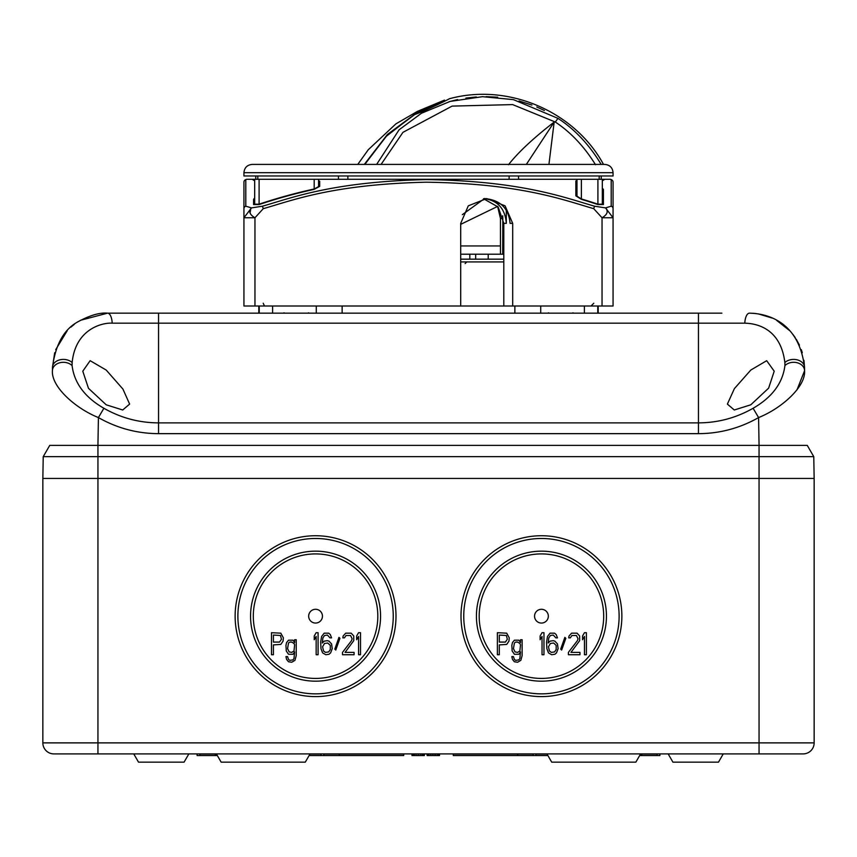 <?xml version="1.0" encoding="UTF-8"?>
<svg xmlns="http://www.w3.org/2000/svg" width="857" height="857" viewBox="0 0 857 857"><rect width="100%" height="100%" fill="white"/><g stroke="black" fill="none" stroke-linecap="round" stroke-linejoin="round"><path stroke-width="1.29" d="M814.15 478.442L814.15 742.88L42.85 742.88L42.85 478.442L814.15 478.442L42.85 478.442L43.225 456.652L49.738 445.383L807.262 445.383L813.775 456.652L814.15 478.442M53.873 753.903A11.023 11.023 0 0 1 42.85 742.88A11.023 11.023 90 0 0 53.873 753.903L97.944 753.903L97.944 456.652L813.775 456.652M803.127 753.903A11.023 11.023 -90 0 0 814.15 742.88A11.023 11.023 0 0 1 803.127 753.903A11.023 11.023 0 0 0 814.15 742.88A11.023 11.023 -90 0 1 803.127 753.903L97.944 753.903L97.944 742.88M792.661 753.903L759.056 753.903L759.056 445.383M120.526 753.903L64.339 753.903M621.871 616.172A80.44 80.44 0 0 0 541.442 535.732A80.44 80.44 0 0 0 461.002 616.172A80.44 80.44 0 0 0 541.442 696.602A80.44 80.44 0 0 0 621.871 616.172M395.998 616.172A80.44 80.44 0 0 0 315.558 535.732A80.44 80.44 0 0 0 235.129 616.172A80.44 80.44 0 0 0 315.558 696.602A80.44 80.44 0 0 0 395.998 616.172M463.755 616.172A77.676 77.676 0 0 0 541.442 693.849A77.676 77.676 0 0 0 619.118 616.172A77.676 77.676 0 0 0 541.442 538.485A77.676 77.676 0 0 0 463.755 616.172M606.445 616.172A65.014 65.014 0 0 0 541.442 551.158A65.014 65.014 0 0 0 476.428 616.172A65.014 65.014 0 0 0 541.442 681.176A65.014 65.014 0 0 0 606.445 616.172M237.882 616.172A77.676 77.676 0 0 0 315.558 693.849A77.676 77.676 0 0 0 393.245 616.172A77.676 77.676 0 0 0 315.558 538.485A77.676 77.676 0 0 0 237.882 616.172M380.572 616.172A65.014 65.014 0 0 0 315.558 551.158A65.014 65.014 0 0 0 250.555 616.172A65.014 65.014 0 0 0 315.558 681.176A65.014 65.014 0 0 0 380.572 616.172M479.181 616.172A62.25 62.25 0 0 0 541.442 678.423A62.25 62.25 0 0 0 603.692 616.172A62.25 62.25 0 0 0 541.442 553.911A62.25 62.25 0 0 0 479.181 616.172M548.33 616.172A6.888 6.888 0 0 0 541.442 609.284A6.888 6.888 0 0 0 534.554 616.172A6.888 6.888 0 0 0 541.442 623.06A6.888 6.888 0 0 0 548.33 616.172M509.262 637.854L506.691 633.173L497.371 632.702L497.371 654.737L499.299 654.737L499.299 644.893L506.691 644.421L508.94 641.143L509.262 637.854M511.833 656.612L512.475 659.429L514.404 661.765L517.617 662.236L520.831 660.361L522.117 655.669L522.117 639.729L520.51 639.729L520.51 642.546L518.903 640.2L514.404 640.2L512.475 642.546L511.833 645.364L512.154 650.988L514.404 654.266L518.903 654.266L520.51 651.92L519.867 658.487L518.903 659.89L515.689 660.361L514.404 659.429L513.439 656.612L511.833 656.612M543.97 654.737L543.97 632.702L542.042 632.702L540.114 635.98L540.114 639.729L542.042 636.451L542.042 654.737L543.97 654.737M557.468 643.95L554.897 641.143L553.29 640.672L550.076 641.143L548.148 643.018L548.791 637.854L550.398 635.508L553.29 635.048L555.861 637.854L557.468 637.854L556.182 634.576L554.575 633.173L550.076 633.173L547.505 636.451L546.541 642.075L546.862 648.642L548.469 652.863L551.683 654.737L554.897 654.266L556.504 652.863L558.111 648.642L557.468 643.95M565.824 638.326L564.859 637.383L560.682 649.113L561.646 650.045L565.824 638.326M568.395 652.391L568.395 654.737L579.964 654.737L579.964 652.391L570.966 652.391L579.643 640.672L579.643 635.98L577.072 633.173L571.608 633.173L569.037 635.98L568.716 637.854L570.323 637.854L571.93 635.508L576.429 635.508L578.036 638.797L577.393 640.672L568.395 652.391M586.392 654.737L586.392 632.702L584.463 632.702L582.535 635.98L582.535 639.729L584.463 636.451L584.463 654.737L586.392 654.737M253.308 616.172A62.25 62.25 0 0 0 315.558 678.423A62.25 62.25 0 0 0 377.819 616.172A62.25 62.25 0 0 0 315.558 553.911A62.25 62.25 0 0 0 253.308 616.172M308.67 616.172A6.888 6.888 0 0 1 315.558 609.284A6.888 6.888 0 0 1 322.446 616.172A6.888 6.888 0 0 1 315.558 623.06A6.888 6.888 0 0 1 308.67 616.172M283.378 637.854L280.807 633.173L271.487 632.702L271.487 654.737L273.415 654.737L273.415 644.893L280.807 644.421L283.056 641.143L283.378 637.854M285.949 656.612L286.592 659.429L288.52 661.765L291.734 662.236L294.947 660.361L296.233 655.669L296.233 639.729L294.626 639.729L294.626 642.546L293.019 640.2L288.52 640.2L286.592 642.546L285.949 645.364L286.27 650.988L288.52 654.266L293.019 654.266L294.626 651.92L293.983 658.487L293.019 659.89L289.805 660.361L288.52 659.429L287.556 656.612L285.949 656.612M318.086 654.737L318.086 632.702L316.158 632.702L314.23 635.98L314.23 639.729L316.158 636.451L316.158 654.737L318.086 654.737M331.584 643.95L329.013 641.143L327.406 640.672L324.192 641.143L322.264 643.018L322.907 637.854L324.514 635.508L327.406 635.048L329.977 637.854L331.584 637.854L330.299 634.576L328.692 633.173L324.192 633.173L321.621 636.451L320.657 642.075L320.979 648.642L322.586 652.863L325.799 654.737L329.013 654.266L330.62 652.863L332.227 648.642L331.584 643.95M339.94 638.326L338.976 637.383L334.798 649.113L335.762 650.045L339.94 638.326M342.511 652.391L342.511 654.737L354.08 654.737L354.08 652.391L345.082 652.391L353.759 640.672L353.759 635.98L351.188 633.173L345.725 633.173L343.154 635.98L342.832 637.854L344.439 637.854L346.046 635.508L350.545 635.508L352.152 638.797L351.509 640.672L342.511 652.391M360.508 654.737L360.508 632.702L358.58 632.702L356.651 635.98L356.651 639.729L358.58 636.451L358.58 654.737L360.508 654.737M505.405 642.075L499.299 642.075L499.299 635.048L506.369 635.508L507.333 639.268L505.405 642.075M520.51 644.893L519.867 650.988L517.617 652.391L515.046 651.92L513.439 648.642L514.404 643.018L515.689 642.075L517.617 642.075L519.867 643.478L520.51 644.893M556.182 645.364L556.182 649.574L554.575 651.92L551.362 652.391L549.433 650.988L548.469 646.767L550.398 643.478L553.611 643.018L556.182 645.364M279.521 642.075L273.415 642.075L273.415 635.048L280.485 635.508L281.45 639.268L279.521 642.075M294.626 644.893L293.983 650.988L291.734 652.391L289.163 651.92L287.556 648.642L288.52 643.018L289.805 642.075L291.734 642.075L293.983 643.478L294.626 644.893M330.299 645.364L330.299 649.574L328.692 651.92L325.478 652.391L323.55 650.988L322.586 646.767L324.514 643.478L327.728 643.018L330.299 645.364M668.149 753.903L672.927 762.162L718.477 762.162L723.244 753.903M188.851 753.903L184.073 762.162L138.523 762.162L133.756 753.903M216.393 753.903L221.16 762.162L305.274 762.162L310.052 753.903M640.608 753.903L635.84 762.162L551.726 762.162L546.948 753.903M535.936 753.903L535.936 755.553L547.902 755.553M533.172 753.903L533.172 755.553L535.936 755.553M321.064 753.903L321.064 755.553L323.828 755.553L323.828 753.903M657.137 753.903L657.137 755.553L659.89 755.553L659.89 753.903M197.11 753.903L197.11 755.553L199.863 755.553L199.863 753.903M439.523 753.903L439.523 755.553L427.118 755.553L427.118 753.903M424.365 753.903L424.365 755.553L411.971 755.553L411.971 753.903M427.814 755.553L427.814 753.903M428.843 755.553L428.843 753.903M430.568 755.553L430.568 753.903M432.292 755.553L432.292 753.903M434.006 755.553L434.006 753.903M435.731 755.553L435.731 753.903M437.456 755.553L437.456 753.903M438.484 755.553L438.484 753.903M439.17 755.553L439.17 753.903M412.313 755.553L412.313 753.903M412.656 755.553L412.656 753.903M413.353 755.553L413.353 753.903M414.381 755.553L414.381 753.903M416.106 755.553L416.106 753.903M418.173 755.553L418.173 753.903M420.241 755.553L420.241 753.903M421.955 755.553L421.955 753.903M422.994 755.553L422.994 753.903M423.679 755.553L423.679 753.903M424.022 755.553L424.022 753.903M533.172 755.553L453.289 755.553L453.289 754.064L517.746 754.064L517.746 755.553M517.746 754.064L533.172 754.064M323.828 754.064L339.254 754.064L339.254 755.553L323.828 755.553M339.254 755.553L403.711 755.553L403.711 754.064L339.254 754.064M657.137 755.553L639.654 755.553M640.511 754.064L641.711 754.064L641.711 755.553M641.711 754.064L657.137 754.064M535.936 754.064L547.045 754.064M199.863 754.064L215.289 754.064L215.289 755.553L199.863 755.553M215.289 755.553L217.346 755.553M309.098 755.553L321.064 755.553M215.289 754.064L216.489 754.064M309.955 754.064L321.064 754.064M52.448 369.206L52.481 367.289C55.534 344.418 64.05 329.238 78.03 321.739C89.964 315.28 99.808 312.419 107.564 313.159L721.894 313.159M698.455 313.159L698.455 323.175L744.808 323.175C753.357 323.378 780.438 326.078 784.862 362.543L784.916 365.607C782.709 383.111 772.103 397.337 753.11 408.264C736.12 417.927 717.898 422.801 698.455 422.876L158.545 422.876C139.102 422.801 120.88 417.927 103.89 408.264C84.897 397.337 74.291 383.122 72.084 365.607L72.138 362.543C75.662 327.877 103.74 322.478 112.192 323.175L699.119 323.175M744.808 323.175A11.023 4.649 90 0 1 749.436 313.159C761.198 313.437 798.435 317.144 804.519 367.289L803.962 360.358M802.302 352.72L801.295 349.656M799.442 345.135L796.26 339.222M795.232 337.626L792.993 334.509M789.811 330.77L776.571 320.304M772.114 318.043L758.22 313.866M755.917 313.544L753.207 313.287M97.944 445.383L97.944 456.652L43.225 456.652L49.738 445.383M784.862 362.543A11.023 8.077 179 0 1 797.053 359.811A11.023 8.077 179 0 1 804.519 367.289L804.584 370.674C805.859 386.786 781.391 408.489 758.584 417.573L759.066 445.383M753.11 408.264L758.584 417.573C739.88 428.211 719.837 433.567 698.455 433.653L158.545 433.653C137.163 433.567 117.12 428.211 98.416 417.573C75.609 408.478 51.141 386.796 52.416 370.663L52.416 370.663A11.023 8.559 1 0 1 59.894 362.725A11.023 8.559 1 0 1 72.084 365.607M112.192 323.175A11.023 4.649 90 0 0 107.564 313.159L80.44 320.304M74.28 324.353L70.917 327.117M67.178 330.781L55.705 349.656M54.698 352.72L52.481 367.289A11.023 8.077 1 0 1 59.947 359.811A11.023 8.077 1 0 1 72.138 362.543M106.204 404.804L88.475 388.307L82.786 371.188L90.146 360.69L106.204 370.063L122.926 389.078L129.621 404.097L122.722 409.989L106.204 404.804M750.796 404.804L734.288 409.989L727.379 404.097L734.385 388.628L750.796 370.063L766.672 360.701L774.214 371.188L768.622 388.157L750.796 404.804M796.999 389.86L804.584 370.663A11.023 8.559 179 0 0 797.106 362.725A11.023 8.559 179 0 0 784.916 365.607M611.202 185.658L611.202 206.194L605.513 207.897L594.533 206.194C564.634 197.624 521.624 180.923 426.186 179.595C332.302 181.748 292.087 197.785 262.456 206.194L251.487 207.897C248.434 211.315 249.591 214.604 254.958 217.764L243.934 217.764L251.487 207.897L245.798 206.194L245.798 179.595A561.946 561.946 0 0 1 246.698 179.284L610.302 179.284A561.946 561.946 0 0 1 611.202 179.595L611.202 206.194A2.753 2.614 180 0 1 613.066 208.669L613.066 182.198L613.066 217.764L602.043 217.764C607.409 214.604 608.566 211.315 605.513 207.897L613.066 217.764L613.066 306.003L243.934 306.003L243.934 182.198A2.753 2.753 180 0 1 245.798 179.595L245.798 189.493M503.798 306.003L503.798 223.356L498.174 207.03L483.541 198.749M503.798 261.921L460.702 261.921M506.305 210.501L506.305 223.356L503.798 223.356M512.69 306.003L512.69 223.356L510.086 223.356C508.672 208.197 500.199 199.938 484.687 198.578M484.173 198.588C497.821 200.527 505.202 208.787 506.305 223.356M460.702 306.003L460.702 223.356L468.308 205.83L486.69 198.567L505.073 205.83L512.69 223.356M254.958 306.003L254.958 217.764L263.27 208.669L262.456 206.194M602.043 306.003L602.043 217.764L593.719 208.669C563.96 200.142 521.185 183.516 426.186 182.198C332.762 184.351 292.751 200.302 263.27 208.669M250.051 212.997L250.844 208.412M245.798 196.906L245.798 202.091M613.066 182.198A2.753 2.753 180 0 0 611.202 179.595M318.59 180.602L319.693 181.32L319.693 186.376L314.187 189.354A534.029 534.029 0 0 0 259.093 204.566L253.576 204.566L253.576 199.327L254.679 197.978M602.321 188.283L603.424 189.354L603.424 204.566L597.907 204.566A534.029 534.029 0 0 0 581.378 199.327L575.872 195.867L575.872 180.913L576.975 180.527M593.719 208.669L594.533 206.194M254.679 199.788L253.576 201.149M319.693 183.077L318.59 182.359M295.783 193.361A547.484 520.681 90 0 0 292.291 194.646M280.989 197.763A520.724 495.239 -90 0 0 277.486 198.406M286.559 196.189A521.313 495.807 -90 0 0 283.099 196.778M290.169 194.828A548.041 521.217 90 0 0 286.709 196.146M576.975 182.273L575.872 182.67M603.424 191.143L602.321 190.05M606.156 208.412L606.927 209.611M475.667 259.168L475.667 254.208M488.211 259.168L488.211 254.208M254.679 179.284L254.679 204.18L259.093 204.18A534.393 534.393 0 0 1 314.187 188.99L318.59 186.601L318.59 179.284M576.975 179.284L576.975 196.189L581.378 198.953A534.393 534.393 0 0 1 597.907 204.18L602.321 204.18L602.321 179.284M258.814 306.003L258.814 313.159M598.186 313.159L598.186 306.003M460.702 259.168L503.798 259.168M381.076 164.405L402.972 132.321L452.089 106.107L512.657 104.597L555.315 122.026C570.858 132.353 584.26 146.579 595.519 164.726M376.641 164.405L399.094 129.803L421.43 113.263L450.161 101.405L482.448 96.68L513.407 99.626L557.961 118.352L555.315 122.026L554.168 122.058C533.375 138.148 518.153 152.375 508.49 164.726M449.1 101.694L457.627 99.573M465.887 98.084L476.31 96.959M486.026 96.648L497.703 97.216M519.042 100.965L531.918 105.047M536.782 106.986L544.399 110.489M602.482 164.405L603.499 164.405C574.522 111.11 507.815 82.711 449.293 98.78C450.471 98.384 426.593 110.467 413.942 114.806L386.143 136.434L364.825 164.405M557.961 118.352C574.908 129.439 589.316 144.79 601.175 164.405L597.875 164.405M602.664 164.405L603.403 164.405M578.582 135.181L581.432 138.095M600.339 162.991L601.164 164.405M502.705 215.75L502.823 218.396L500.445 218.396L500.445 245.948L460.702 245.948M503.798 254.208L460.702 254.208M500.445 218.396L497.585 206.333M599.204 175.974L599.172 179.284M518.528 175.974L518.549 179.284M509.165 175.974L509.112 179.284M502.823 218.396L502.705 254.208M500.445 254.208L500.445 245.948M347.835 175.974L347.888 179.284M338.472 175.974L338.451 179.284M257.796 175.974L257.828 179.284M613.066 175.974L243.934 175.974L243.934 172.675L613.066 172.675L613.066 175.974M243.934 172.675C244.427 167.651 247.18 164.898 252.204 164.405L604.796 164.405C609.82 164.898 612.573 167.651 613.066 172.675M484.141 198.835L462.352 214.657M497.628 206.398L460.702 224.352M548.93 164.405L554.168 122.058L526.348 164.405M364.321 164.405L387.418 134.474L417.83 111.988L417.477 111.346L444.483 100.108L444.472 101.276M364.718 164.405L387.085 135.352L416.395 113.274A136.574 136.574 0 0 1 420.401 111.099L444.408 100.151L420.401 111.099L420.401 112.288M158.545 313.159L158.545 433.653M804.519 367.289A11.023 8.077 -1 0 0 796.999 359.801M793.228 359.415A11.023 8.077 -1 0 0 785.355 362.115M698.455 433.653L698.455 323.175M97.934 445.383L98.416 417.573L103.89 408.264M243.934 208.669A2.753 2.614 0 0 1 245.798 206.194M259.093 179.284L259.093 204.18M314.187 179.284L314.187 188.99M581.378 179.284L581.378 198.953M597.907 179.284L597.907 204.18M259.243 306.003L259.243 313.159M272.612 306.003L272.612 313.159M584.388 306.003L584.388 313.159M597.758 313.159L597.758 306.003M540.724 306.003L540.724 313.159M514.864 306.003L514.864 313.159M342.136 306.003L342.136 313.159M316.276 306.003L316.276 313.159M469.818 259.168L469.818 254.208M465.137 263.581L466.786 261.921M602.321 180.838L604.796 179.284M254.679 180.838L252.204 179.284M593.783 303.239L591.019 306.003M263.217 303.239L264.181 305.338M573.022 312.816L572.294 313.159L573.022 312.816M283.978 312.816L284.706 313.159L283.978 312.816M548.426 312.816L549.155 313.159M308.574 312.816L307.845 313.159M255.782 175.974L255.782 179.284M601.218 175.974L601.218 179.284M417.477 111.346L395.913 123.869L368.242 149.761L357.776 164.405"/></g></svg>
